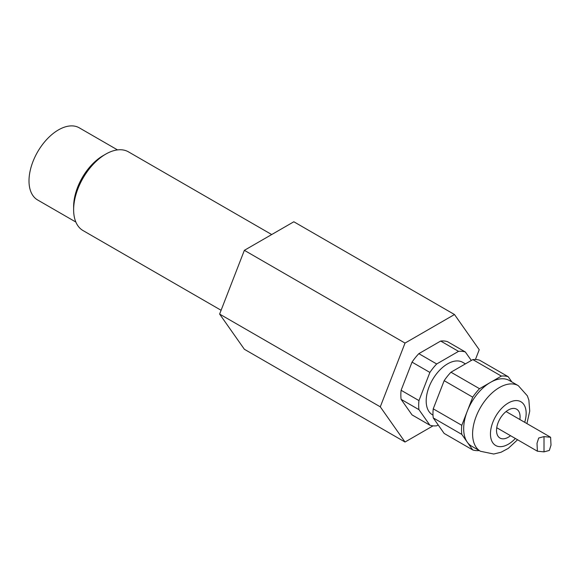 <?xml version="1.0" encoding="UTF-8"?>
<svg xmlns="http://www.w3.org/2000/svg" width="580" height="580" viewBox="0 0 580 580"><rect width="100%" height="100%" fill="white"/><g stroke="black" fill="none" stroke-linecap="round" stroke-linejoin="round"><path stroke-width="0.87" d="M429.882 372.433L418.956 400.584L401.106 390.282L412.032 362.13L429.882 372.433A40.897 23.613 -60 0 1 436.689 363.972L418.833 353.662L440.684 341.047L458.534 351.357A40.897 23.613 -60 0 1 465.334 351.966L447.485 341.656A40.897 23.613 -60 0 0 440.684 341.047M472.722 397.17L461.803 425.321L433.238 408.835L444.164 380.676L472.722 397.17A40.897 23.613 -60 0 1 479.529 388.701L450.964 372.215L472.816 359.6L501.374 376.094L479.529 388.701M461.803 434.398L472.722 449.935L444.164 433.441L433.238 417.904L461.803 434.398A40.897 23.613 -60 0 1 461.803 425.321M467.262 442.163A37.867 21.866 -60 0 1 467.262 411.242A37.867 21.866 -60 0 1 490.455 382.394A37.867 21.866 -60 0 1 509.385 380.524L518.31 385.678A37.867 21.866 -60 0 0 499.38 387.549A37.867 21.866 -60 0 0 474.636 420.921A37.867 21.866 -60 0 0 480.443 451.262L471.518 446.114A37.867 21.866 -60 0 1 467.262 442.163M433.238 417.904A40.897 23.613 -60 0 1 433.238 408.835M418.956 409.661L429.882 425.198L412.032 414.896L401.106 399.352L418.956 409.661A40.897 23.613 -60 0 1 418.956 400.584M438.183 424.944L436.689 425.807A40.897 23.613 -60 0 1 429.882 425.198M471.315 360.47L465.334 351.966M458.534 351.357L436.689 363.972M433.006 415.128L432.462 414.816A30.298 17.487 -60 0 1 432.462 379.835A30.298 17.487 -60 0 1 462.753 362.348L465.407 363.877M401.106 399.352A40.897 23.613 -60 0 1 401.106 390.282M511.879 381.959L508.182 376.696L479.616 360.209A40.897 23.613 -60 0 0 472.816 359.6M501.374 376.094A40.897 23.613 -60 0 1 508.182 376.696M444.164 380.676A40.897 23.613 -60 0 1 450.964 372.215M479.239 450.573A40.897 23.613 -60 0 1 472.722 449.935M412.032 362.13A40.897 23.613 -60 0 1 418.833 353.662M510.53 435.696A16.66 9.621 -60 0 1 499.974 438.052A16.66 9.621 -60 0 1 499.974 418.811A16.66 9.621 -60 0 1 516.635 409.19A16.66 9.621 -60 0 1 520.086 416.824A16.66 9.621 -60 0 1 519.868 419.514M475.433 359.506L479.225 349.711L454.495 314.527L405.021 343.084L380.284 406.834L219.624 314.077L244.361 349.269L405.021 442.025L433.057 425.843M380.284 406.834L405.021 442.025M454.495 314.527L293.835 221.77L244.361 250.328L219.624 314.077M405.021 343.084L244.361 250.328M221.103 310.278L83.041 230.572A45.443 26.238 -60 0 1 73.631 209.771A45.443 26.238 -60 0 1 105.763 154.113A45.443 26.238 -60 0 1 128.477 151.866L271.694 234.545M73.631 209.771L73.631 206.676A41.651 24.048 -60 0 1 103.081 155.657L105.763 154.113M75.85 222.046L37.627 199.977A41.651 24.048 -60 0 1 37.627 151.88A41.651 24.048 -60 0 1 79.279 127.832L117.508 149.901M544.004 451.863L549.311 450.457L551 445.135L550.616 437.269L544.004 436.61L538.704 438.016L537.008 443.33L537.392 451.204L544.004 451.863L544.004 436.61M515.359 438.48A25.244 14.572 -60 0 1 490.818 437.878A25.244 14.572 -60 0 1 508.305 403.013A25.244 14.572 -60 0 1 524.697 422.305M480.443 451.262L493.732 454.024L501.048 452.248L508.283 448.376L517.577 439.763M526.923 423.588L529.736 411.089L528.873 400.149L527.358 395.836L518.31 385.678M496.734 427.728L537.392 451.204M506.072 411.553L550.616 437.269"/></g></svg>
